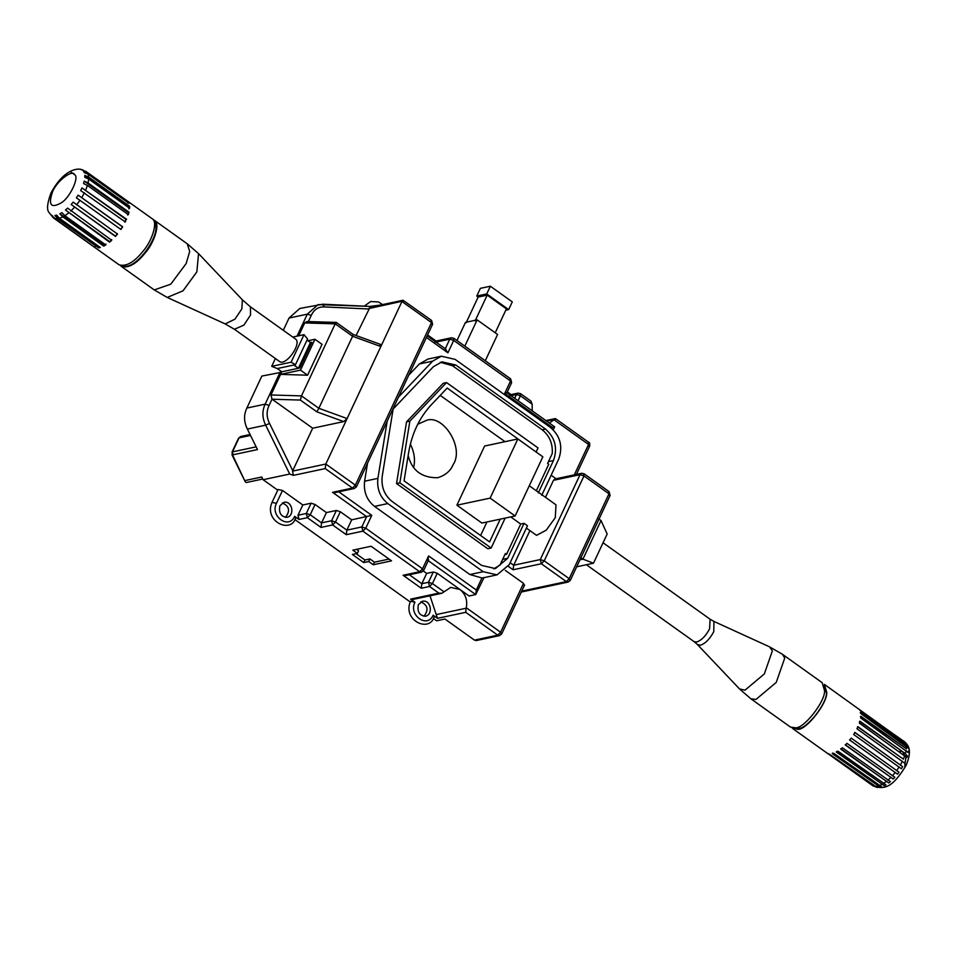 <?xml version="1.0" encoding="UTF-8"?>
<svg xmlns="http://www.w3.org/2000/svg" width="957" height="957" viewBox="0 0 957 957"><rect width="100%" height="100%" fill="white"/><g stroke="black" fill="none" stroke-linecap="round" stroke-linejoin="round"><path stroke-width="1.44" d="M466.119 322.784L478.165 297.065L487.185 295.151L506.409 308.872L495.212 332.785M505.775 310.224L508.669 309.601L512.282 301.886L490.355 286.227L486.742 293.943L508.669 309.601M478.165 297.065L476.765 296.06L486.742 293.943M476.765 296.06L480.39 288.344L490.355 286.227M475.127 320.87L487.185 295.151M485.283 360.753L497.58 334.483L477.136 319.865L464.827 346.135M456.979 340.536L465.497 322.353L477.136 319.865M370.849 307.101L368.541 306.348L318.095 304.589L307.317 314.159L311.252 315.427C314.016 309.482 318.382 306.647 324.327 306.922L322.569 304.242L299.828 308.465L289.038 318.047L283.296 330.309M355.968 487.113L355.358 485.139L352.487 488.07L354.329 488.489L356.471 486.79L432.6 324.256L431.607 320.463L403.041 300.247L370 307.281L356.088 335.524M281.537 372.273L261.859 376.065L246.87 408.053C243.628 414.86 243.796 421.858 247.385 429.047L257.481 449.575L232.551 454.886L232.479 451.883L232.001 454.862L245.339 481.969L246.416 482.495L262.78 479.014M298.668 335.799L304.697 322.94L306.838 321.54L336.278 322.425L353.193 334.472L380.623 344.436L379.881 344.412L380.838 346.53L347.092 418.556L343.73 421.594L312.676 428.21L272.015 399.165L270.951 394.966L280.592 374.378L307.592 375.204L300.498 370.132L280.557 374.378L281.777 371.771M556.065 478.763L551.136 475.234M536.327 490.774L548.732 464.277L547.595 463.463L552.261 453.498C552.847 443.51 549.474 435.602 542.152 429.765L452.47 365.718L440.328 362.284M299.051 519.46L294.648 516.313L295.761 517.964C290.761 534.245 263.654 521.218 272.027 502.377L278.056 489.517L282.494 490.463L302.807 504.973L297.986 515.261L299.051 519.46L307.364 517.689L310.224 514.758L306.288 513.49L307.364 517.689L320.99 527.427L321.588 522.881L326.409 512.581L315.044 504.471L311.109 503.203L302.807 504.973M352.954 334.639L352.595 336.266L380.838 346.53M336.505 322.892L335.213 323.849L352.595 336.266L318.848 408.304L301.467 395.887L335.213 323.849L304.697 322.94M300.498 370.132L314.961 339.257L322.042 344.329L307.592 375.204M272.099 399.225L300.354 400.062L301.467 395.887L270.951 394.966M300.354 400.062L316.803 411.809L318.848 408.304L347.092 418.556M501.217 634.228L500.607 632.242L497.736 635.173L499.578 635.592L501.707 633.905L524.603 585.026M441.799 593.292L450.759 587.383L459.97 589.5L437.253 573.267L433.318 571.999L428.497 582.287L421.846 583.698L421.247 588.244L429.561 586.485L432.432 583.555L428.497 582.287L429.561 586.485L438.844 593.113L441.799 593.292L412.431 599.549L410.589 599.13L414.943 602.24L410.505 601.295C402.131 620.136 429.238 633.151 434.239 616.87L433.126 615.219L437.481 618.33L429.98 595.816M437.481 618.33L465.724 612.313L466.131 608.221L436.236 614.585M483.644 577.633L481.945 577.98L476.299 590.026L475.713 594.572L469.062 595.984L459.97 589.5C465.58 594.153 467.686 600.23 466.286 607.731L466.131 608.221M433.365 618.473L436.619 620.794L444.921 619.023L474.469 640.125L476.311 640.556L499.578 635.592M505.272 570.348L523.503 583.363L524.113 585.349M238.544 438.21L240.674 436.512L238.544 438.21L231.977 452.206M233.089 453.869L232.551 454.886L245.339 481.969M277.757 490.163L263.115 479.708L261.787 476.993L245.171 480.534M263.115 479.708L289.708 474.05L293.428 475.354L325.213 468.583L325.811 464.037L292.555 471.119L293.428 475.354M281.813 371.795L298.381 368.266L310.427 342.546L311.862 342.235L299.816 367.967L281.813 371.795L277.267 368.553L295.498 364.665L307.544 338.945L304.015 334.663L291.107 362.201L271.704 366.34L275.377 358.516M309.087 348.157L307.819 348.121M312.676 428.21L292.555 471.119M423.173 570.779L422.551 568.793L365.741 528.216L361.806 526.948L362.882 531.147L365.741 528.216L371.771 515.356L351.674 519.842L340.309 511.732L336.374 510.464L326.409 512.581M588.088 442.242L589.165 446.429M546.483 421.008L555.921 419.262L554.031 419.8L588.555 444.455L574.296 474.875M518.06 400.708L520.381 395.767L519.914 393.542L518.072 393.124L516.445 394.487L520.381 395.767L532.164 404.189L532.212 410.816M549.354 423.054L554.031 419.8M532.164 404.189L530.872 401.031L520.488 393.626L518.072 393.124L510.882 394.655M484.015 577.597L475.713 594.572L427.982 560.479L428.58 555.933L422.551 568.793L419.692 571.724L421.535 572.142L423.664 570.456L428.616 559.893M320.99 527.427L332.629 524.95L346.267 534.688L346.853 530.142L335.488 522.02L331.565 520.752L332.629 524.95L335.488 522.02L340.309 511.732M511.612 395.313L509.794 395.911M346.267 534.688L362.882 531.147L419.692 571.724L403.076 575.265L406.031 575.444L421.535 572.142M435.89 341.087L451.417 337.785L449.778 339.149L453.714 340.429L453.259 338.204L451.417 337.785L453.833 338.288L510.643 378.864L511.636 382.656L506.911 392.741L554.629 426.822L553.254 429.789M506.54 392.801L504.722 393.399L552.44 427.48L554.259 426.894M434.801 342.343L436.619 341.745M510.069 378.781L511.134 382.979M354.329 488.489L335.512 492.496L332.546 492.317L366.627 516.66L361.806 526.948L346.853 530.142L351.674 519.842M435.997 342.092L449.778 339.149L445.184 348.982L447.912 352.822L453.714 340.429L510.524 381.006L504.722 393.399M431.033 320.38L432.097 324.579M368.696 308.585L403.77 300.905M481.945 577.98L469.911 574.535L374.522 506.397C366.77 500.128 363.457 491.731 364.605 481.204L367.536 463.164M408.783 375.108L419.381 363.959L428.006 359.042L441.309 356.207L455.125 359.377L550.694 427.635C560.395 436.201 563.063 446.692 558.697 459.109L541.722 495.343M493.752 568.841L499.985 565.108L505.416 553.505L506.552 554.318L504.865 554.677M433.318 571.999L426.666 573.41L423.317 571.018M409.321 574.75L421.846 583.698L426.666 573.41M608.532 491.575L609.597 495.774M569.822 580.66L569.212 578.686L544.222 560.838L583.985 475.94L583.531 473.715L581.689 473.296L580.05 474.672L583.985 475.94L608.987 493.788L569.212 578.686L566.353 581.617L568.195 582.035L570.324 580.337L610.099 495.451L609.107 491.659L584.105 473.799L581.689 473.296L555.096 478.967L553.469 480.33L580.05 474.672L540.286 559.57L541.351 563.757L544.222 560.838L540.286 559.57L513.694 565.228L529.915 530.609M508.334 566.377L513.096 569.774L513.694 565.228L510.165 562.704M545.502 497.329L553.469 480.33M374.522 506.397L387.824 503.573C380.061 497.293 376.759 488.895 377.895 478.368L364.605 481.204M387.178 421.236L377.895 478.368M387.824 503.573L483.201 571.7L469.911 574.535M452.47 365.718L455.795 365.012L441.967 361.842L433.342 366.758L393.136 409.034L382.214 476.311C381.077 486.838 384.379 495.236 392.143 501.504L481.61 565.408L495.427 568.578L507.688 558.29L524.053 523.335L527.463 525.776L509.291 564.582L497.03 574.87L483.201 571.7M455.795 365.012L545.478 429.059L542.152 429.765M548.469 461.597L553.481 460.532C557.847 448.115 555.18 437.636 545.478 429.059M553.481 460.532L538.312 492.903M419.381 363.959L432.672 361.136L441.309 356.207M432.672 361.136L398.495 397.083M524.053 523.335L520.728 524.053L506.552 554.318M520.728 524.053L510.727 516.912M536.123 452.003L538.037 447.924L446.548 382.573L443.235 383.29L406.546 421.87L396.533 483.548L487.807 548.744L491.132 548.038L505.152 518.096M373.254 564.762L368.72 561.508L363.732 562.572L352.367 554.462L357.356 553.397L352.81 550.155L371.089 546.256L391.545 560.862L373.254 564.762L374.462 562.19L389.044 559.079M357.356 553.397L358.552 550.825L356.506 549.366M363.732 562.572L364.94 560.001L369.916 558.936L374.462 562.19M356.064 553.672L364.94 560.001M368.72 561.508L369.916 558.936M526.386 528.097L536.542 535.346L546.244 530.178L555.287 517.653L555.993 504.829L529.293 485.749M532.487 449.407L447.206 388.052L431.559 404.512C419.525 417.372 411.893 433.413 408.627 452.625L404.057 480.833L489.577 541.913L500.236 519.149M480.605 535.513L486.946 521.984M505.033 441.691L440.22 395.397M417.731 424.274L425.47 420.829C441.823 412.623 464.982 447.134 453.128 464.695C450.388 471.131 445.208 475.473 437.6 477.734C421.75 477.878 411.941 470.485 408.161 455.568M515.129 515.979L481.897 523.06L456.896 505.2L484.613 446.034L517.845 438.952L490.128 498.118L515.129 515.979L542.846 456.812L517.845 438.952M406.546 421.87L409.859 421.152L399.847 482.842L491.132 548.038M446.548 382.573L409.859 421.152M396.533 483.548L399.847 482.842M456.896 505.2L490.128 498.118M782.515 654.349L822.207 682.7L824.539 690.703C825.46 701.194 804.203 728.456 795.614 727.81L790.494 727.093L750.814 698.754L755.934 699.471L776.235 682.413L784.728 658.117L782.527 654.349L769.56 646.848L772.383 650.856L764.32 673.943L745.013 690.164L739.51 688.92L697.414 644.539L700.44 645.221C705.465 643.463 709.903 638.929 713.778 631.608L713.922 621.428L710.106 619.227L709.58 628.845C705.835 635.927 701.529 640.317 696.672 642.015L694.088 641.645L586.39 564.726M423.915 616.296C428.88 609.884 427.863 605.075 420.841 601.869M418.353 604.668L422.444 601.247C430.829 599.405 433.497 614.37 425.626 616.212C419.489 615.758 417.073 611.906 418.353 604.668M285.425 517.39C290.402 510.978 289.385 506.169 282.351 502.951M279.875 505.763L283.966 502.329C292.352 500.499 295.019 515.464 287.148 517.306C281.011 516.852 278.583 513 279.875 505.763M410.218 601.941L294.876 519.567M413.675 467.351C415.398 459.958 414.297 452.206 410.397 444.084M307.927 340.764L314.961 339.257M401.952 301.503L325.811 464.037L355.358 485.139L431.487 322.605L401.952 301.503M897.534 774.153L849.732 740.072L851.216 738.134L899.018 772.215L897.534 774.153L849.541 739.869M880.5 787.372L832.267 753.638L833.655 753.231L881.887 786.953L880.5 787.372L832.506 753.087M908.205 747.022L908.42 748.326L860.869 713.611L860.654 712.307L906.112 744.773L908.205 747.022L860.223 712.75M908.42 750.91L908.217 752.573L860.666 717.965L860.869 716.291L906.315 748.757L860.427 716.626M877.198 787.527L874.339 786.271L828.882 753.805L876.349 786.917M893.228 778.998L845.33 745.036L846.945 743.35L894.843 777.299L893.228 778.998L845.246 744.713M902.654 766.677L901.398 768.746L853.692 734.533L854.948 732.464L902.654 766.677L854.673 732.404M884.447 785.817L836.31 752.046L837.877 751.137L886.003 784.907L884.447 785.817L836.454 751.544M907.499 745.144L905.382 742.823L859.924 710.357L904.772 741.95L906.865 744.235M907.511 755.683L906.913 757.609L859.338 723.109L859.936 721.195L905.382 753.649L859.53 721.399M826.37 752.537L873.035 785.9C884.758 790.147 892.917 787.156 906.243 765.145C909.999 755.946 910.406 749.259 907.475 745.084M888.778 782.97L840.76 749.116L842.399 747.776L890.417 781.618L888.778 782.97L840.784 748.685M905.549 761.054L904.592 763.112L856.958 728.756L857.927 726.698L903.372 759.164L857.568 726.77M906.088 743.158L824.42 684.399L826.74 692.378C827.661 702.833 806.488 730 797.923 729.354L791.906 727.787M824.18 685.212L826.417 692.868C827.303 702.893 806.99 728.959 798.772 728.337L794.454 727.99M576.676 566.795L593.472 563.218L607.169 533.994L601.02 520.548L582.945 559.139L593.472 563.218M580.672 557.512L582.945 559.139L579.966 559.773M598.747 518.921L601.02 520.548M298.381 368.266L293.835 365.024M310.427 342.546L307.006 340.094M292.758 337.067L304.015 334.663M279.851 361.71L234.429 329.268L243.891 325.117L250.531 315.056L250.447 306.838L295.869 339.28C301.491 344.113 286.275 365.67 279.851 361.722M277.267 368.553L271.704 366.34M295.498 364.665L291.107 362.201M120.391 265.484L121.407 266.453C128.561 268.45 136.636 263.773 145.631 252.445C154.113 242.743 160.728 223.292 154.364 220.289L153.12 219.655M154.173 221.737C163.324 232.563 135.774 271.417 122.699 265.807M81.776 169.592C76.644 167.786 63.078 170.322 50.972 193.003C47.288 203.016 46.594 209.463 48.891 212.346L53.221 217.765L119.123 264.838C126.288 266.836 134.363 262.158 143.359 250.83C151.84 241.116 158.455 221.665 152.091 218.663L86.19 171.602L80.663 169.413L83.295 170.143M126.025 219.404L125.343 221.964L80.675 190.599L81.943 187.907L126.025 219.404L124.769 222.084M81.943 187.907L126.611 219.285M120.498 229.309L122.652 226.797L120.917 229.465L76.404 197.824L78.139 195.144L122.233 226.642M78.139 195.144L122.652 226.797M115.474 236.427L71.165 204.511L73.199 202.118L117.508 234.034L115.474 236.427L117.292 233.616M71.165 204.511L115.247 235.996M109.553 242.157L65.459 210.014L67.612 208.136L111.694 240.279L109.553 242.157L111.694 239.633M65.459 210.014L109.553 241.511M103.739 246.105L62.839 216.892L59.872 213.794L61.906 212.621L64.873 215.708L105.772 244.92L103.739 246.105L106 244.107M59.872 213.794L103.954 245.291M98.595 247.875L57.695 218.663L54.92 215.492L56.666 215.122L59.43 218.292L100.329 247.504L98.595 247.875L99.456 246.882M54.92 215.492L99.014 246.978M94.623 247.301L53.724 218.076L51.116 214.918L54.992 218.555L94.623 247.301L95.21 246.404M51.116 214.918L52.731 216.067M71.129 172.188L74.49 174.593M127.652 202.884L128.322 202.083L128.992 203.363L88.092 174.15L84.228 172.667L83.558 171.387L85.867 173.038M83.558 171.387L87.422 172.87L128.322 202.083M128.346 214.655L87.434 185.431L83.57 183.553L84.228 181.112L88.092 182.99L129.004 212.215L128.346 214.655M84.79 175.418L88.69 177.069L129.59 206.281L129.59 208.243L88.69 179.031L84.79 177.38L84.79 175.418L128.884 206.915L129.59 206.281M128.884 208.865L128.884 206.915M127.664 215.05L129.004 212.215M84.228 181.112L128.322 212.61M289.038 318.047L307.317 314.159L297.005 336.158M324.327 306.922L368.529 308.979M280.138 372.165L265.149 404.153C262.003 410.996 262.17 417.994 265.663 425.159L269.527 423.425C266.489 417.276 266.333 411.271 269.084 405.421L265.149 404.153L246.87 408.053M247.385 429.047L265.663 425.159L289.708 474.05M269.084 405.421L272.015 399.165M272.027 502.377L276.465 503.322L282.494 490.463M294.648 516.313C288.93 529.939 269.754 516.242 276.465 503.322M316.803 411.809L343.73 421.594M369.306 306.491L380.312 305.092M465.724 612.313L497.736 635.173L474.469 640.125M523.503 583.363L500.607 632.242L466.286 607.731M433.126 615.219C427.408 628.845 408.232 615.148 414.943 602.24M256.141 446.847L232.479 451.883L239.035 437.887L250.519 435.435M311.252 315.427L308.166 321.995M292.77 470.7L269.527 423.425M325.213 468.583L352.487 488.07L332.546 492.317M311.109 503.203L306.288 513.49L297.986 515.261M336.374 510.464L331.565 520.752L321.588 522.881L310.224 514.758L315.044 504.471M510.99 395.66L516.445 394.487L514.663 398.279M371.771 515.356L338.79 491.802M426.415 337.462L447.912 352.822M552.44 427.48L551.926 428.592M403.076 575.265L421.247 588.244M476.299 590.026L428.58 555.933M444.024 591.833L432.432 583.555L437.253 573.267M438.844 593.113L410.589 599.13M513.096 569.774L541.351 563.757L566.353 581.617L521.756 591.115M507.688 558.29L502.676 559.355M904.76 755.659L902.439 751.556M901.422 751.329L899.221 751.604M904.736 766.114L906.267 754.439M902.403 761.222L900.405 764.93M899.137 766.988L896.661 770.6M895.178 772.538L892.391 775.804M890.776 777.503L887.845 780.242M886.206 781.582L883.323 783.604M881.768 784.513L879.112 785.697M877.725 786.104L875.464 786.379M874.339 786.271L872.605 785.613M903.36 740.85L904.772 741.95M905.382 742.823L906.112 744.773M906.315 746.077L906.315 748.757M906.112 750.42L905.382 753.649M904.784 755.575L903.372 759.164M52.479 192.034C56.272 181.543 72.541 168.851 74.634 174.748C79.539 177.033 69.933 197.537 61.559 202.657C51.044 208.722 48.017 205.181 52.479 192.034M85.699 190.06L87.434 185.431M81.74 197.585L84.443 192.752M76.608 204.822L80.017 200.252M70.794 211.066L74.574 207.214M64.873 215.708L68.653 212.944M59.43 218.292L62.839 216.892M54.992 218.555L57.695 218.663M87.422 172.87L85.687 171.279M88.69 177.069L88.092 174.15M88.092 182.99L88.69 179.031M250.447 306.838L242.36 299.804L241.858 308.884L234.932 319.183L225.158 323.909L234.429 329.268M186.137 263.57L170.765 284.193L154.256 289.923L167.248 297.448L183.038 290.796L196.843 271.896L198.554 253.629L187.225 243.772L189.701 251.488L186.137 263.57M322.808 304.218L368.541 306.348M364.246 306.144L370.646 301.551L378.374 301.922L382.644 304.589M250.064 434.514L240.674 436.512M555.562 418.676L588.663 442.313C589.596 442.301 589.931 443.57 589.656 446.106L576.401 474.421M545.885 420.578L555.204 418.592M427.588 334.962L436.093 341.051M427.193 335.799L445.95 349.197M507.306 391.903L511.086 394.607M521.326 592.024L568.195 582.035M497.03 574.87L483.464 577.765M697.414 644.539L694.088 641.645M713.922 621.428L769.56 646.848M710.106 619.227L603.054 542.763M750.814 698.754L739.51 688.92M826.908 752.992L792.815 728.636M121.395 266.453L154.256 289.923M154.364 220.301L187.225 243.772M167.248 297.448L225.146 323.897M242.36 299.804L198.554 253.629"/></g></svg>
